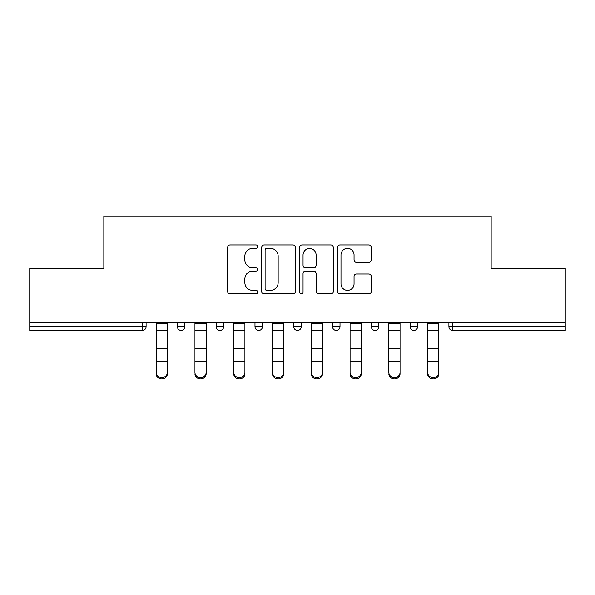 <?xml version="1.0" encoding="UTF-8"?>
<svg xmlns="http://www.w3.org/2000/svg" width="595" height="595" viewBox="0 0 595 595"><rect width="100%" height="100%" fill="white"/><g stroke="black" fill="none" stroke-linecap="round" stroke-linejoin="round"><path stroke-width="0.89" d="M257.724 246.717A1.711 1.711 0 0 0 256.014 245.006L230.087 245.006A2.439 2.439 0 0 0 227.647 247.446L227.647 291.372A2.439 2.439 0 0 0 230.087 293.811L256.014 293.811A1.711 1.711 0 0 0 257.724 292.1A1.711 1.711 0 0 0 256.014 290.397L252.659 290.397A7.809 7.809 0 0 1 244.85 282.588L244.85 278.921A7.809 7.809 0 0 1 252.659 271.119L256.014 271.119A1.711 1.711 0 0 0 257.724 269.409A1.711 1.711 0 0 0 256.014 267.698L252.659 267.698A7.809 7.809 0 0 1 244.85 259.889L244.85 256.229A7.809 7.809 0 0 1 252.659 248.42L256.014 248.42A1.711 1.711 0 0 0 257.724 246.717M368.818 262.209A2.439 2.439 0 0 0 371.258 259.77L371.258 247.446A2.439 2.439 0 0 0 368.818 245.006L340.02 245.006A2.439 2.439 0 0 0 337.581 247.446L337.581 291.372A2.439 2.439 0 0 0 340.02 293.811L368.818 293.811A2.439 2.439 0 0 0 371.258 291.372L371.258 276.482A2.439 2.439 0 0 0 368.818 274.042L356.494 274.042A2.439 2.439 0 0 0 354.055 276.482L354.055 283.867A6.53 6.53 0 0 1 347.525 290.397A6.53 6.53 0 0 1 340.995 283.867L340.995 254.95A6.53 6.53 0 0 1 347.525 248.42A6.53 6.53 0 0 1 354.055 254.95L354.055 259.77A2.439 2.439 0 0 0 356.494 262.209L368.818 262.209M29.75 322.735L29.75 268.286L103.835 268.286L103.835 216.082L491.165 216.082L491.165 268.286L565.25 268.286L565.25 322.735L29.75 322.735L29.75 326.714L142.369 326.714L142.369 322.735M295.365 247.446A2.439 2.439 0 0 0 292.926 245.006L264.128 245.006A2.439 2.439 0 0 0 261.688 247.446L261.688 291.372A2.439 2.439 0 0 0 264.128 293.811L292.926 293.811A2.439 2.439 0 0 0 295.365 291.372L295.365 247.446M302.074 245.006L330.872 245.006A2.439 2.439 0 0 1 333.312 247.446L333.312 291.372A2.439 2.439 0 0 1 330.872 293.811L318.548 293.811A2.439 2.439 0 0 1 316.109 291.372L316.109 273.559A2.439 2.439 0 0 0 313.669 271.119L305.495 271.119A2.439 2.439 0 0 0 303.048 273.559L303.048 292.1A1.711 1.711 0 0 1 301.345 293.811A1.711 1.711 0 0 1 299.635 292.1L299.635 247.446A2.439 2.439 0 0 1 302.074 245.006M142.369 330.441A3.726 3.726 0 0 0 146.095 326.714L142.369 326.714L142.369 330.441A3.726 3.726 0 0 0 146.095 326.714L146.095 322.735L146.095 326.714A3.726 3.726 0 0 1 142.369 330.441L29.75 330.441L29.75 326.714M565.25 322.735L565.25 330.441L452.631 330.441A3.726 3.726 0 0 1 448.905 326.714L448.905 322.735L448.905 326.714L565.25 326.714M177.422 322.735L177.422 326.714L177.422 322.735M181.155 330.441A3.726 3.726 0 0 1 177.422 326.714A3.726 3.726 0 0 0 181.155 330.441A3.726 3.726 0 0 0 184.881 326.714L184.881 322.735L184.881 326.714A3.726 3.726 0 0 1 181.155 330.441A3.726 3.726 0 0 1 177.422 326.714L184.881 326.714A3.726 3.726 0 0 1 181.155 330.441M216.208 322.735L216.208 326.714L216.208 322.735M223.661 322.735L223.661 326.714L223.661 322.735M254.987 322.735L254.987 326.714L254.987 322.735M262.447 322.735L262.447 326.714L262.447 322.735M293.774 326.714A3.726 3.726 0 0 0 297.5 330.441A3.726 3.726 0 0 0 301.226 326.714A3.726 3.726 0 0 1 297.5 330.441A3.726 3.726 0 0 0 301.226 326.714L301.226 322.735L301.226 326.714L293.774 326.714A3.726 3.726 0 0 0 297.5 330.441A3.726 3.726 0 0 1 293.774 326.714L293.774 322.735M332.553 322.735L332.553 326.714L332.553 322.735M340.013 322.735L340.013 326.714L340.013 322.735M371.339 326.714A3.726 3.726 0 0 0 375.066 330.441A3.726 3.726 0 0 0 378.792 326.714L378.792 322.735L378.792 326.714L371.339 326.714A3.726 3.726 0 0 0 375.066 330.441A3.726 3.726 0 0 1 371.339 326.714L371.339 322.735M410.119 322.735L410.119 326.714L410.119 322.735M417.578 322.735L417.578 326.714L417.578 322.735M219.934 330.441A3.726 3.726 0 0 1 216.208 326.714A3.726 3.726 0 0 0 219.934 330.441A3.726 3.726 0 0 0 223.661 326.714A3.726 3.726 0 0 1 219.934 330.441A3.726 3.726 0 0 1 216.208 326.714L223.661 326.714A3.726 3.726 0 0 1 219.934 330.441M258.721 330.441A3.726 3.726 0 0 1 254.987 326.714A3.726 3.726 0 0 0 258.721 330.441A3.726 3.726 0 0 0 262.447 326.714A3.726 3.726 0 0 1 258.721 330.441A3.726 3.726 0 0 1 254.987 326.714L262.447 326.714A3.726 3.726 0 0 1 258.721 330.441M336.279 330.441A3.726 3.726 0 0 1 332.553 326.714A3.726 3.726 0 0 0 336.279 330.441A3.726 3.726 0 0 0 340.013 326.714A3.726 3.726 0 0 1 336.279 330.441A3.726 3.726 0 0 1 332.553 326.714L340.013 326.714A3.726 3.726 0 0 1 336.279 330.441M413.845 330.441A3.726 3.726 0 0 1 410.119 326.714A3.726 3.726 0 0 0 413.845 330.441A3.726 3.726 0 0 0 417.578 326.714A3.726 3.726 0 0 1 413.845 330.441A3.726 3.726 0 0 1 410.119 326.714L417.578 326.714M266.813 248.42A1.711 1.711 0 0 0 265.102 250.131L265.102 288.687A1.711 1.711 0 0 0 266.813 290.397L270.353 290.397A7.809 7.809 0 0 0 278.163 282.588L278.163 256.229A7.809 7.809 0 0 0 270.353 248.42L266.813 248.42M316.109 255.069A6.53 6.53 0 0 0 309.579 248.546A6.53 6.53 0 0 0 303.048 255.069L303.048 265.258A2.439 2.439 0 0 0 305.495 267.698L313.669 267.698A2.439 2.439 0 0 0 316.109 265.258L316.109 255.069M156.165 362.429L156.165 372.485A5.593 5.072 0 0 0 161.758 377.557A5.593 5.072 0 0 0 167.351 372.485L167.351 373.846A5.593 5.072 180 0 1 161.758 378.918A5.593 5.072 180 0 1 156.165 373.846M167.351 362.429L167.351 373.846M167.351 372.485L167.351 322.735M156.165 372.485L156.165 322.735M194.952 362.429L194.952 372.485A5.593 5.072 0 0 0 200.545 377.557A5.593 5.072 0 0 0 206.138 372.485L206.138 373.846A5.593 5.072 180 0 1 200.545 378.918A5.593 5.072 180 0 1 194.952 373.846M206.138 362.429L206.138 373.846M233.731 362.429L233.731 372.485A5.593 5.072 0 0 0 239.324 377.557A5.593 5.072 0 0 0 244.917 372.485L244.917 373.846A5.593 5.072 180 0 1 239.324 378.918A5.593 5.072 180 0 1 233.731 373.846M244.917 362.429L244.917 373.846M272.517 362.429L272.517 372.485A5.593 5.072 0 0 0 278.11 377.557A5.593 5.072 0 0 0 283.703 372.485L283.703 373.846A5.593 5.072 180 0 1 278.11 378.918A5.593 5.072 180 0 1 272.517 373.846M283.703 362.429L283.703 373.846M311.297 362.429L311.297 372.485A5.593 5.072 0 0 0 316.89 377.557A5.593 5.072 0 0 0 322.483 372.485L322.483 373.846A5.593 5.072 180 0 1 316.89 378.918A5.593 5.072 180 0 1 311.297 373.846M322.483 362.429L322.483 373.846M350.083 362.429L350.083 372.485A5.593 5.072 0 0 0 355.676 377.557A5.593 5.072 0 0 0 361.269 372.485L361.269 373.846A5.593 5.072 180 0 1 355.676 378.918A5.593 5.072 180 0 1 350.083 373.846M361.269 362.429L361.269 373.846M206.138 372.485L206.138 322.735M194.952 372.485L194.952 322.735M244.917 372.485L244.917 322.735M233.731 372.485L233.731 322.735M283.703 372.485L283.703 322.735M272.517 372.485L272.517 322.735M322.483 372.485L322.483 322.735M311.297 372.485L311.297 322.735M361.269 372.485L361.269 322.735M350.083 372.485L350.083 322.735M388.862 362.429L388.862 372.485A5.593 5.072 0 0 0 394.455 377.557A5.593 5.072 0 0 0 400.048 372.485L400.048 373.846A5.593 5.072 180 0 1 394.455 378.918A5.593 5.072 180 0 1 388.862 373.846M400.048 362.429L400.048 373.846M400.048 372.485L400.048 322.735M388.862 372.485L388.862 322.735M427.649 362.429L427.649 372.485A5.593 5.072 0 0 0 433.242 377.557A5.593 5.072 0 0 0 438.835 372.485L438.835 373.846A5.593 5.072 180 0 1 433.242 378.918A5.593 5.072 180 0 1 427.649 373.846M438.835 362.429L438.835 373.846M438.835 372.485L438.835 322.735M427.649 372.485L427.649 322.735M452.631 322.735L452.631 330.441M375.066 330.441A3.726 3.726 0 0 0 378.792 326.714M156.165 348.231L167.351 348.231M156.165 361.068L167.351 361.068M156.165 330.441L167.351 330.441M156.165 323.487L167.351 323.487M194.952 348.231L206.138 348.231M194.952 361.068L206.138 361.068M194.952 330.441L206.138 330.441M194.952 323.487L206.138 323.487M233.731 348.231L244.917 348.231M233.731 361.068L244.917 361.068M233.731 330.441L244.917 330.441M233.731 323.487L244.917 323.487M272.517 348.231L283.703 348.231M272.517 361.068L283.703 361.068M272.517 330.441L283.703 330.441M272.517 323.487L283.703 323.487M311.297 348.231L322.483 348.231M311.297 361.068L322.483 361.068M311.297 330.441L322.483 330.441M311.297 323.487L322.483 323.487M350.083 348.231L361.269 348.231M350.083 361.068L361.269 361.068M350.083 330.441L361.269 330.441M350.083 323.487L361.269 323.487M388.862 348.231L400.048 348.231M388.862 361.068L400.048 361.068M388.862 330.441L400.048 330.441M388.862 323.487L400.048 323.487M427.649 348.231L438.835 348.231M427.649 361.068L438.835 361.068M427.649 330.441L438.835 330.441M427.649 323.487L438.835 323.487"/></g></svg>
